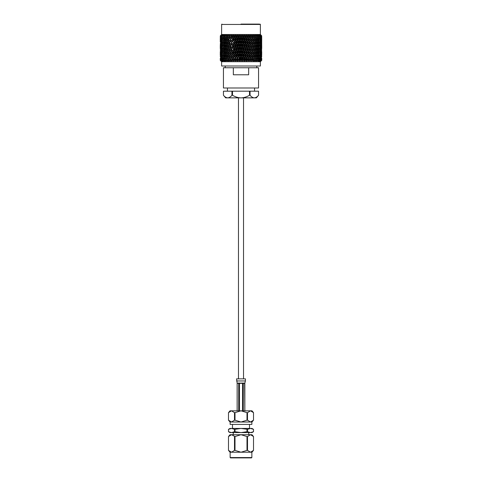 <?xml version="1.0" encoding="UTF-8"?>
<svg xmlns="http://www.w3.org/2000/svg" width="482" height="482" viewBox="0 0 482 482"><rect width="100%" height="100%" fill="white"/><g stroke="black" fill="none" stroke-linecap="round" stroke-linejoin="round"><path stroke-width="0.72" d="M243.531 378.852L243.531 97.858M234.999 436.541L234.999 450.387L241 452.218L247.001 450.387L247.001 436.541L241 434.71L234.999 436.541L231.493 434.71L228.492 436.541L228.492 450.387L231.493 452.218L234.499 450.387L234.499 436.541M247.001 436.541L247.501 436.541L247.501 450.387L247.001 450.387M247.501 450.387L250.507 452.218L253.508 450.387L253.508 436.541L250.507 434.71L247.501 436.541M230.143 457.551L251.857 457.551L251.502 457.9L230.498 457.9L230.143 457.551L230.143 452.218L251.978 452.218L253.508 450.387L252.062 451.7M253.508 450.387L253.508 436.541L251.297 434.848M230.703 452.08L228.492 450.387L228.492 436.541L230.022 434.71L251.978 434.71L253.508 436.541M234.999 450.387L234.499 450.387M247.501 429.323L247.501 431.709L250.507 432.595L253.508 431.709L253.508 429.323L250.507 428.438L247.501 429.323L241 428.438L234.999 429.323L234.999 431.709L241 432.595L247.001 431.709L247.001 429.323M228.492 429.323L228.492 431.709L231.493 432.595L234.499 431.709L234.499 429.323L231.493 428.438L228.492 429.323L228.492 431.709L230.022 432.595L251.978 432.595L253.508 431.709L253.508 429.323L251.978 428.438L230.022 428.438L228.492 429.323M234.999 431.709L234.499 431.709M234.499 429.323L234.999 429.323M247.501 431.709L247.001 431.709M247.501 420.184L250.507 422.015L251.857 422.015L251.857 424.419L230.143 424.419L230.143 422.015L241 422.015L247.001 420.184L247.001 412.646L241 410.815L251.978 410.815L253.508 412.646L250.507 410.815L247.501 412.646L247.501 420.184L247.001 420.184M230.703 421.877L228.492 420.184L230.022 422.015L231.493 422.015L234.499 420.184L234.499 412.646L234.999 412.646L234.999 420.184L241 422.015L251.978 422.015L253.508 420.184L252.062 421.497M232.487 428.438L232.487 424.419M228.492 420.184L228.492 412.646L230.022 410.815L231.493 410.815L228.492 412.646L228.492 420.184L231.493 422.015M250.507 422.015L253.508 420.184L253.508 412.646L253.508 420.184M234.999 420.184L234.499 420.184M234.499 412.646L231.493 410.815L241 410.815L234.999 412.646M247.001 412.646L247.501 412.646M233.246 434.71L233.246 432.595M231.493 452.218L230.022 452.218L228.492 450.387M250.507 452.218L251.857 452.218L251.857 457.551M243.271 410.815L243.271 383.353L243.97 383.07L244.844 383.353L244.844 410.815L244.621 383.07M243.97 383.07L241.651 383.07L242.573 383.353L242.573 410.815M236.572 380.961L245.428 380.961L245.428 378.852L236.572 378.852L237.138 383.07L237.138 410.815L237.156 383.353L238.729 383.353L238.729 410.815M239.427 410.815L239.427 383.353L241.651 383.07M220.286 56.713L220.382 54.942M224.949 60.81L225.407 61.238L224.492 60.383L224.232 58.31L223.913 59.991L224.467 61.238L223.268 60.383L223.052 58.31L222.78 59.991L223.19 61.238L222.244 60.383L222.069 58.31L221.847 59.991L222.365 61.238L221.425 60.383L221.292 58.31L221.166 60.383L221.75 61.238L220.822 60.383L220.732 58.31L220.648 60.383L221.34 61.238L220.437 60.383L220.388 58.31L220.352 60.383L221.148 61.238L220.274 60.383L220.304 58.274M220.382 52.026L220.382 48.393M220.274 51.767L220.274 55.123L220.304 51.731M220.382 45.477L220.286 43.627M220.274 45.218L220.274 48.574L220.304 45.188M220.388 51.767L220.388 55.123L220.521 51.604M220.533 55.038L220.533 58.394L220.708 54.815M220.533 58.394L220.696 58.786M220.286 37.072L220.304 38.753L220.298 35.831L221.172 34.975L220.497 35.728L220.533 38.753L220.557 35.831L221.413 34.975L220.937 35.969M220.274 38.668L220.274 42.03L220.304 38.638M220.388 45.218L220.388 48.574L220.521 45.055M220.533 48.489L220.533 51.851L220.708 48.266M220.732 51.767L220.732 55.123L220.949 51.484M220.985 55.038L220.985 58.394L221.25 54.695M221.292 58.31L221.593 57.906M221.479 56.882L221.136 56.713M220.985 58.394L221.226 58.979M220.732 55.123L220.937 55.611M220.533 51.851L220.696 52.243M220.388 38.668L220.388 42.03L220.521 38.506M220.533 41.946L220.533 45.302L220.708 41.723M220.732 45.218L220.732 48.574L220.949 44.934M220.985 48.489L220.985 51.851L221.25 48.146M221.292 51.767L221.292 55.123L221.593 51.363M221.654 55.038L221.654 58.394L221.997 54.574M222.069 58.31L222.443 57.786M222.847 57.201L221.859 56.713M221.654 58.394L221.955 59.159M221.871 53.641L221.473 53.448M221.292 55.123L221.563 55.798M221.479 50.339L221.136 50.17M220.985 51.851L221.226 52.436M220.732 48.574L220.937 49.068M220.533 45.302L220.696 45.694M221.612 34.499L221.612 24.449L260.388 24.449L260.388 34.499L221.612 34.499L220.298 35.831M220.732 38.668L220.732 42.03L220.949 38.385M220.985 41.946L220.985 45.302L221.25 41.603M221.292 45.218L221.292 48.574L221.593 44.814M221.654 48.489L221.654 51.851L221.997 48.025M222.069 51.767L222.069 55.123L222.069 51.767L222.443 51.243M222.533 55.038L222.533 58.394L222.533 55.038L222.943 54.46M223.052 58.31L223.793 57.201L222.792 56.713M222.533 58.394L222.889 59.328M223.299 53.93L222.304 53.448M222.069 55.123L222.395 55.972M222.847 50.658L221.859 50.17M221.654 51.851L221.955 52.616M221.871 47.091L221.473 46.893M221.292 48.574L221.563 49.254M221.479 43.796L221.136 43.627M220.985 45.302L221.226 45.886M220.732 42.03L220.937 42.524M220.533 38.753L220.696 39.144M220.497 35.728L221.34 34.975L220.509 35.831M220.949 35.831L220.985 38.753L220.949 35.831L221.756 34.975L220.834 35.728M221.292 38.668L221.292 42.03L221.593 38.265M221.654 41.946L221.654 45.302L221.997 41.482M222.069 45.218L222.069 48.574L222.069 45.218L222.443 44.693M222.533 48.489L222.533 51.851L222.533 48.489L222.943 47.905M223.052 51.767L223.052 55.123L223.052 51.767L223.793 50.658L222.792 50.17M223.618 55.038L223.618 58.394L223.931 56.713L223.618 55.038L224.335 53.93L223.341 53.448M224.232 58.31L224.925 57.201L223.931 56.713M223.618 58.394L224.01 59.491M223.052 55.123L223.425 56.135M222.533 51.851L222.889 52.785M223.299 47.381L222.304 46.893M222.069 48.574L222.395 49.423M222.847 44.109L221.859 43.627M221.654 45.302L221.955 46.067M221.871 40.548L221.473 40.349M221.292 42.03L221.563 42.705M221.479 37.241L221.136 37.072M220.985 38.753L221.226 39.343M221.6 35.831L221.654 38.753L221.6 35.831L222.377 34.975L221.389 35.728L221.563 36.156M222.069 38.668L222.069 42.03L222.069 38.668L222.443 38.144M222.533 41.946L222.533 45.302L222.533 41.946L222.943 41.362M223.052 45.218L223.052 48.574L223.052 45.218L223.793 44.109L222.792 43.627M223.618 48.489L223.618 51.851L223.931 50.17L223.618 48.489L224.335 47.381L223.341 46.893M224.232 51.767L223.913 53.448L224.232 55.123L224.57 53.448L224.232 51.767L224.925 50.658L223.931 50.17M224.895 55.038L224.552 56.713L224.895 58.394L225.251 56.713L224.895 55.038L225.558 53.93L224.57 53.448M228.299 61.232L227.456 60.383L227.13 58.31L226.727 59.991L227.124 61.238L225.889 60.383L225.6 58.31L226.233 57.201L225.251 56.713M225.6 58.31L225.233 59.991L225.715 61.238L225.305 60.913L225.407 61.238M224.895 58.394L225.305 59.654M224.232 55.123L224.636 56.298M223.618 51.851L224.01 52.948M223.052 48.574L223.425 49.592M222.533 45.302L222.889 46.236M223.299 40.837L222.304 40.349M222.069 42.03L222.395 42.88M222.847 37.56L221.859 37.072M221.654 38.753L221.955 39.518M222.473 35.831L222.533 38.753L222.473 35.831L223.196 34.975L222.166 35.728L222.395 36.331M223.052 38.668L223.052 42.03L223.052 38.668L223.793 37.56L222.792 37.072M223.618 41.946L223.618 45.302L223.931 43.627L223.618 41.946L224.335 40.837L223.341 40.349M224.232 45.218L223.913 46.893L224.232 48.574L224.57 46.893L224.232 45.218L224.925 44.109L223.931 43.627M224.895 48.489L224.552 50.17L224.895 51.851L225.251 50.17L224.895 48.489L225.558 47.381L224.57 46.893M225.6 51.767L225.233 53.448L225.6 55.123L225.98 53.448L225.6 51.767L226.233 50.658L225.251 50.17M226.347 55.038L225.956 56.713L226.347 58.394L226.745 56.713L226.347 55.038L226.95 53.93L225.98 53.448M227.13 58.31L227.703 57.201L226.745 56.713M226.347 58.394L226.769 59.816M225.6 55.123L226.016 56.46M224.895 51.851L225.305 53.11M224.232 48.574L224.636 49.754M223.618 45.302L224.01 46.399M223.052 42.03L223.425 43.049M222.533 38.753L222.889 39.693M223.54 35.831L223.618 38.753L223.931 37.072L223.54 35.831L224.22 34.975L223.142 35.728L223.425 36.499M224.232 38.668L223.913 40.349L224.232 42.03L224.57 40.349L224.232 38.668L224.925 37.56L223.931 37.072M224.895 41.946L224.552 43.627L224.895 45.302L225.251 43.627L224.895 41.946L225.558 40.837L224.57 40.349M225.6 45.218L225.233 46.893L225.6 48.574L225.98 46.893L225.6 45.218L226.233 44.109L225.251 43.627M226.347 48.489L225.956 50.17L226.347 51.851L226.745 50.17L226.347 48.489L226.95 47.381L225.98 46.893M227.13 51.767L226.727 53.448L227.13 55.123L227.552 53.448L227.13 51.767L227.703 50.658L226.745 50.17M227.956 55.038L227.528 56.713L227.956 58.394L228.396 56.713L227.956 55.038L228.498 53.93L227.552 53.448M241.789 61.226L241 58.31L240.199 61.238L239.946 60.913L239.717 61.238L239.259 60.383L238.831 58.31L238.132 61.238L237.843 60.913L237.656 61.238L237.108 60.383L236.692 58.31L236.09 61.238L235.005 60.383L234.595 58.31L234.107 61.238L232.963 60.383L232.571 58.31L232.197 61.238L231.83 60.913L231.764 61.238L231.011 60.383L230.637 58.31L230.161 59.991L230.384 61.238L229.998 60.913L229.974 61.238L229.167 60.383L228.817 58.31L229.324 57.201L228.396 56.713M228.817 58.31L228.372 59.991L228.685 61.238L228.372 59.991M227.956 58.394L228.498 60.479L227.552 59.991M228.444 60.274L228.685 61.238L228.293 60.913L228.311 61.238M227.13 55.123L227.703 57.201M226.347 51.851L226.769 53.273M225.6 48.574L226.016 49.917M224.895 45.302L225.305 46.561M224.232 42.03L224.636 43.211M223.618 38.753L224.01 39.855M224.805 35.831L224.895 38.753L225.251 37.072L224.805 35.831L225.425 34.975L224.323 35.728L224.636 36.662M225.6 38.668L225.233 40.349L225.6 42.03L225.98 40.349L225.6 38.668L226.233 37.56L225.251 37.072M226.347 41.946L225.956 43.627L226.347 45.302L226.745 43.627L226.347 41.946L226.95 40.837L225.98 40.349M227.13 45.218L226.727 46.893L227.13 48.574L227.552 46.893L227.13 45.218L227.703 44.109L226.745 43.627M227.956 48.489L227.528 50.17L227.956 51.851L228.396 50.17L227.956 48.489L228.498 47.381L227.552 46.893M228.817 51.767L228.372 53.448L228.817 55.123L229.275 53.448L228.817 51.767L229.324 50.658L228.396 50.17M229.715 55.038L229.251 56.713L229.715 58.394L230.185 56.713L229.715 55.038L230.179 53.93L229.275 53.448M230.637 58.31L231.065 57.201L230.185 56.713M229.715 58.394L230.161 59.991M228.817 55.123L229.251 56.713M227.956 51.851L228.372 53.448M228.444 53.719L230.179 60.479L229.275 59.991M227.13 48.574L227.703 50.658M226.347 45.302L226.769 46.724M225.6 42.03L226.016 43.374M224.895 38.753L225.305 40.018M226.245 35.831L225.956 37.072L226.347 38.753L226.745 37.072L226.245 35.831L226.799 34.975L226.413 35.234M227.13 38.668L226.727 40.349L227.13 42.03L227.552 40.349L227.13 38.668L227.703 37.56L226.745 37.072M227.956 41.946L227.528 43.627L227.956 45.302L228.396 43.627L227.956 41.946L228.498 40.837L227.552 40.349M228.817 45.218L228.372 46.893L228.817 48.574L229.275 46.893L228.817 45.218L229.324 44.109L228.396 43.627M229.715 48.489L229.251 50.17L229.715 51.851L230.185 50.17L229.715 48.489L230.179 47.381L229.275 46.893M230.637 51.767L230.161 53.448L230.637 55.123L231.125 53.448L230.637 51.767L231.065 50.658L230.185 50.17M231.589 55.038L231.101 56.713L231.589 58.394L232.089 56.713L231.589 55.038L231.981 53.93L231.125 53.448M230.637 55.123L231.101 56.713M229.715 51.851L230.161 53.448M228.817 48.574L229.251 50.17M227.956 45.302L228.372 46.893M228.444 47.17L232.065 59.991M227.13 42.03L227.703 44.109M226.347 38.753L226.769 40.181M224.986 35.831L225.697 34.975L226.016 36.819M225.678 35.728L226.799 34.975M232.571 58.31L232.92 57.201L232.089 56.713M231.589 58.394L231.981 60.479L231.125 59.991M233.571 55.038L233.059 56.713L233.571 58.394L234.095 56.713L233.571 55.038L233.878 53.93L233.059 56.713L233.571 55.038M227.847 35.831L227.528 37.072L227.956 38.753L228.396 37.072L227.847 35.831L228.329 34.975L227.203 35.728L227.703 37.56M228.817 38.668L228.372 40.349L228.817 42.03L229.275 40.349L228.817 38.668L229.324 37.56L228.396 37.072M229.715 41.946L229.251 43.627L229.715 45.302L230.185 43.627L229.715 41.946L230.179 40.837L229.275 40.349M230.637 45.218L230.161 46.893L230.637 48.574L231.125 46.893L230.637 45.218L231.065 44.109L230.185 43.627M231.589 48.489L231.101 50.17L231.589 51.851L232.089 50.17L231.589 48.489L231.981 47.381L231.125 46.893M232.571 51.767L232.065 53.448L232.571 55.123L233.083 53.448L232.571 51.767L232.92 50.658L232.089 50.17M231.589 51.851L232.065 53.448M230.637 48.574L231.101 50.17M229.715 45.302L230.161 46.893M228.817 42.03L229.251 43.627M227.956 38.753L228.372 40.349M228.444 40.633L233.059 56.713M234.595 58.31L234.071 59.991M235.638 55.038L235.102 56.713L235.638 58.394L236.174 56.713L235.638 55.038L235.861 53.93L234.861 57.201L234.095 56.713M233.571 58.394L233.656 61.238M234.595 51.767L234.071 53.448L234.595 55.123L235.126 53.448L234.595 51.767L234.861 50.658L233.878 53.93L233.083 53.448M232.571 55.123L233.878 60.479L233.083 59.991M229.595 35.831L229.251 37.072L229.715 38.753L230.185 37.072L229.595 35.831L229.998 34.975L228.884 35.728L229.251 37.072M230.637 38.668L230.161 40.349L230.637 42.03L231.125 40.349L230.637 38.668L231.065 37.56L230.185 37.072M231.589 41.946L231.101 43.627L231.589 45.302L232.089 43.627L231.589 41.946L231.981 40.837L231.125 40.349M232.571 45.218L232.065 46.893L232.571 48.574L233.083 46.893L232.571 45.218L232.92 44.109L232.089 43.627M234.595 45.218L234.071 46.893L234.595 48.574L235.126 46.893L234.595 45.218L234.861 44.109L233.059 50.17L233.571 51.851L234.095 50.17L233.571 48.489L233.878 47.381L232.92 50.658L233.878 53.93L234.071 53.448M233.571 45.302L234.095 43.627L233.571 41.946L233.059 43.627L233.878 47.381L233.083 46.893M232.571 48.574L232.065 46.893M231.589 45.302L231.101 43.627M230.637 42.03L230.161 40.349M229.715 38.753L228.884 35.728M236.692 58.31L236.15 59.991M237.759 55.038L237.21 56.713L237.759 58.394L238.307 56.713L237.891 53.93L236.867 57.201L236.174 56.713M235.638 58.394L235.626 61.238M234.595 55.123L234.861 57.201L235.102 56.713M236.692 51.767L236.15 53.448L236.692 55.123L237.234 53.448L236.692 51.767L236.867 50.658L235.861 53.93L235.126 53.448M235.638 48.489L235.102 50.17L235.638 51.851L236.174 50.17L235.638 48.489L235.861 47.381L234.861 50.658L234.095 50.17M233.571 51.851L235.861 60.479L235.126 59.991M231.462 35.831L231.101 37.072L231.589 38.753L232.089 37.072L231.462 35.831L231.788 34.975L230.691 35.728L231.101 37.072M232.571 38.668L232.065 40.349L232.571 42.03L233.083 40.349L232.571 38.668L232.92 37.56L232.089 37.072M233.571 41.946L232.92 44.109L233.878 47.381L234.071 46.893M235.638 41.946L235.102 43.627L235.638 45.302L236.174 43.627L235.638 41.946L235.861 40.837L234.861 44.109L234.095 43.627M234.595 38.668L234.071 40.349L234.595 42.03L235.126 40.349L234.595 38.668L234.861 37.56L233.878 40.837L233.083 40.349M232.571 42.03L232.065 40.349M231.589 38.753L230.691 35.728M238.831 58.31L238.283 59.991M239.916 55.038L239.361 56.713L239.916 58.394L240.47 56.713L239.958 53.93L238.921 57.201L238.307 56.713M237.759 58.394L237.656 61.238M236.692 55.123L236.867 57.201L237.21 56.713M238.831 51.767L238.283 53.448L238.831 55.123L239.385 53.448L238.921 50.658L237.891 53.93L237.234 53.448M235.638 51.851L235.861 53.93L236.15 53.448M237.759 48.489L237.21 50.17L237.759 51.851L238.307 50.17L237.891 47.381L236.867 50.658L236.174 50.17M234.595 48.574L234.861 50.658L235.102 50.17M236.692 45.218L236.15 46.893L236.692 48.574L237.234 46.893L236.692 45.218L236.867 44.109L235.861 47.381L235.126 46.893M233.439 35.831L233.059 37.072L233.571 38.753L234.095 37.072L233.439 35.831L233.674 34.975L232.92 37.56L233.878 40.837L234.071 40.349M234.595 42.03L234.861 44.109L235.102 43.627M236.692 38.668L236.15 40.349L236.692 42.03L237.234 40.349L236.692 38.668L236.867 37.56L235.861 40.837L235.126 40.349M233.71 35.831L234.083 34.975L234.632 35.728L235.65 34.975L234.861 37.56L234.095 37.072M233.571 38.753L235.861 47.381L236.15 46.893M232.613 35.728L232.92 37.56L232.173 34.975L232.613 35.728L233.674 34.975M241 58.31L241 57.201L239.958 60.479L240.446 59.991M242.085 55.038L241.53 56.713L242.085 58.394L242.639 56.713L242.042 53.93L241 57.201L240.47 56.713M239.916 58.394L239.717 61.238M238.831 55.123L238.921 57.201L239.361 56.713M241 51.767L240.446 53.448L241 55.123L241.554 53.448L241 50.658L239.958 53.93L239.385 53.448M237.759 51.851L237.891 53.93L238.283 53.448M239.916 48.489L239.361 50.17L239.916 51.851L240.47 50.17L239.958 47.381L238.921 50.658L238.307 50.17M236.692 48.574L236.867 50.658L237.21 50.17M238.831 45.218L238.283 46.893L238.831 48.574L239.385 46.893L238.921 44.109L237.891 47.381L237.234 46.893M237.759 41.946L237.21 43.627L237.759 45.302L238.307 43.627L237.891 40.837L236.867 44.109L236.174 43.627M235.638 45.302L235.861 47.381L239.958 60.479L239.385 59.991M235.499 35.831L235.102 37.072L235.638 38.753L236.174 37.072L235.499 35.831L235.65 34.975M235.638 38.753L235.861 40.837L236.15 40.349M235.776 35.831L236.072 34.975L236.716 35.728L237.674 34.975L236.867 37.56L236.174 37.072M234.632 35.728L234.861 37.56L235.102 37.072M243.862 61.226L243.079 57.201L242.042 60.479L242.615 59.991L242.368 61.087M243.169 58.31L242.615 59.991M244.241 55.038L243.693 56.713L244.241 58.394L244.79 56.713L244.109 53.93L243.079 57.201L242.639 56.713M242.085 58.394L242.054 60.913L241.554 59.991M241 55.123L241 57.201L241.53 56.713M243.169 51.767L242.615 53.448L243.169 55.123L243.717 53.448L243.079 50.658L242.042 53.93L241.554 53.448M239.916 51.851L239.958 53.93L240.446 53.448M242.085 48.489L241.53 50.17L242.085 51.851L242.639 50.17L242.042 47.381L241 50.658L240.47 50.17M238.831 48.574L238.921 50.658L239.361 50.17M241 45.218L240.446 46.893L241 48.574L241.554 46.893L241 44.109L239.958 47.381L239.385 46.893M237.759 45.302L237.891 47.381L238.283 46.893M239.916 41.946L239.361 43.627L239.916 45.302L240.47 43.627L239.958 40.837L238.921 44.109L238.307 43.627M236.692 42.03L236.867 44.109L237.21 43.627M238.831 38.668L238.283 40.349L238.831 42.03L239.385 40.349L238.921 37.56L237.891 40.837L237.234 40.349M237.614 35.831L237.21 37.072L237.759 38.753L238.307 37.072L237.614 35.831L237.674 34.975M236.716 35.728L236.867 37.56L237.21 37.072M245.904 61.22L245.133 57.201L244.109 60.479L244.766 59.991L244.892 60.383L244.344 61.238L244.157 60.913L243.868 61.238L244.109 60.479L243.717 59.991M245.308 58.31L244.766 59.991M246.362 55.038L245.826 56.713L246.362 58.394L246.898 56.713L246.139 53.93L245.133 57.201L244.79 56.713M244.241 58.394L244.344 61.238M243.169 55.123L243.079 57.201L243.693 56.713M245.308 51.767L244.766 53.448L245.308 55.123L245.85 53.448L245.133 50.658L244.109 53.93L243.717 53.448M242.085 51.851L242.042 53.93L242.615 53.448M244.241 48.489L243.693 50.17L244.241 51.851L244.79 50.17L244.109 47.381L243.079 50.658L242.639 50.17M241 48.574L241 50.658L241.53 50.17M243.169 45.218L242.615 46.893L243.169 48.574L243.717 46.893L243.079 44.109L242.042 47.381L241.554 46.893M239.916 45.302L239.958 47.381L240.446 46.893M242.085 41.946L241.53 43.627L242.085 45.302L242.639 43.627L242.042 40.837L241 44.109L240.47 43.627M238.831 42.03L238.921 44.109L239.361 43.627M241 38.668L240.446 40.349L241 42.03L241.554 40.349L241 37.56L239.958 40.837L239.385 40.349M237.759 38.753L237.891 40.837L238.283 40.349M237.903 35.831L238.108 34.975L238.843 35.728L239.741 34.975L238.921 37.56L238.307 37.072M239.771 35.831L239.361 37.072L239.916 38.753L240.47 37.072L239.741 34.975M249.803 61.087L249.429 58.31L249.037 60.383L247.893 61.238L247.139 57.201L246.139 60.479L246.874 59.991L246.465 61.118M247.405 58.31L246.874 59.991M249.429 58.31L248.429 55.038L247.905 56.713L248.429 58.394L248.941 56.713L248.122 53.93L247.139 57.201L246.898 56.713M246.362 58.394L245.91 61.238L246.23 60.913L245.85 59.991M245.308 55.123L245.133 57.201L245.826 56.713M247.405 51.767L246.874 53.448L247.405 55.123L247.929 53.448L247.139 50.658L246.139 53.93L245.85 53.448M244.241 51.851L244.109 53.93L244.766 53.448M246.362 48.489L245.826 50.17L246.362 51.851L246.898 50.17L246.139 47.381L245.133 50.658L244.79 50.17M243.169 48.574L243.079 50.658L243.693 50.17M245.308 45.218L244.766 46.893L245.308 48.574L245.85 46.893L245.133 44.109L244.109 47.381L243.717 46.893M242.085 45.302L242.042 47.381L242.615 46.893M244.241 41.946L243.693 43.627L244.241 45.302L244.79 43.627L244.109 40.837L243.079 44.109L242.639 43.627M241 42.03L241 44.109L241.53 43.627M243.169 38.668L242.615 40.349L243.169 42.03L243.717 40.349L243.079 37.56L242.042 40.837L241.554 40.349M239.916 38.753L239.958 40.837L240.446 40.349M240.06 35.831L240.181 34.975L241 35.728L241.819 34.975L241 37.56L240.47 37.072M238.843 35.728L238.921 37.56L239.361 37.072M241.94 35.831L241.53 37.072L242.085 38.753L242.639 37.072L241.819 34.975M248.941 56.713L247.929 53.448M250.411 55.038L249.911 56.713L250.411 58.394L250.899 56.713L250.019 53.93L248.122 60.479L248.917 59.991M248.429 58.394L247.893 61.238M247.405 55.123L247.139 57.201L247.905 56.713M246.362 51.851L246.139 53.93L246.874 53.448M248.429 48.489L247.905 50.17L248.429 51.851L248.941 50.17L248.122 47.381L247.139 50.658L246.898 50.17M245.308 48.574L245.133 50.658L245.826 50.17M247.405 45.218L246.874 46.893L247.405 48.574L247.929 46.893L247.139 44.109L246.139 47.381L245.85 46.893M244.241 45.302L244.109 47.381L244.766 46.893M246.362 41.946L245.826 43.627L246.362 45.302L246.898 43.627L246.139 40.837L245.133 44.109L244.79 43.627M243.169 42.03L243.079 44.109L243.693 43.627M245.308 38.668L244.766 40.349L245.308 42.03L245.85 40.349L245.133 37.56L244.109 40.837L243.717 40.349M242.085 38.753L242.042 40.837L242.615 40.349M242.229 35.831L242.259 34.975L243.157 35.728L243.892 34.975L243.079 37.56L242.639 37.072M241 35.728L241 37.56L241.53 37.072M244.097 35.831L243.693 37.072L244.241 38.753L244.79 37.072L243.892 34.975M249.429 51.767L248.917 53.448L249.429 55.123L249.935 53.448L247.929 46.893M250.989 60.383L251.731 60.383L251.616 61.238L251.839 59.991L250.935 57.201L250.019 60.479L250.875 59.991L250.989 60.383L249.803 61.238L249.935 59.991M251.363 58.31L250.875 59.991M252.285 55.038L251.815 56.713L252.285 58.394L252.749 56.713L251.821 53.93L250.899 56.713M250.411 58.394L250.17 60.913M249.429 55.123L249.08 57.201L249.911 56.713M251.363 51.767L250.875 53.448L251.363 55.123L251.839 53.448L250.935 50.658L249.935 53.448M250.411 48.489L249.911 50.17L250.411 51.851L250.899 50.17L250.019 47.381L248.122 53.93L248.917 53.448M248.429 51.851L248.122 53.93L247.139 50.658L247.905 50.17M247.405 48.574L247.139 50.658L246.139 47.381L246.874 46.893M248.429 41.946L247.905 43.627L248.429 45.302L248.941 43.627L248.122 40.837L247.139 44.109L246.898 43.627M246.362 45.302L246.139 47.381L245.133 44.109L245.826 43.627M247.405 38.668L246.874 40.349L247.405 42.03L247.929 40.349L247.139 37.56L246.139 40.837L245.85 40.349M245.308 42.03L245.133 44.109L244.109 40.837L244.766 40.349M244.386 35.831L244.326 34.975L245.284 35.728L245.928 34.975L245.133 37.56L244.79 37.072M244.241 38.753L244.109 40.837L243.079 37.56L243.693 37.072M243.157 35.728L243.079 37.56L242.259 34.975M246.224 35.831L245.826 37.072L246.362 38.753L246.898 37.072L245.928 34.975M249.429 45.218L248.917 46.893L249.429 48.574L249.935 46.893L247.929 40.349M254.044 58.394L254.472 56.713L254.044 55.038L253.604 56.713L254.044 58.394L253.315 61.238L253.628 59.991L252.676 57.201L251.821 60.479L252.725 59.991L252.833 60.383L251.616 61.238L251.839 59.991M253.183 58.31L252.725 59.991M254.044 55.038L253.502 53.93L252.749 56.713M252.285 58.394L252.002 60.913M251.363 55.123L250.935 57.201L251.815 56.713M253.183 51.767L252.725 53.448L253.183 55.123L253.628 53.448L252.676 50.658L251.839 53.448M250.411 51.851L250.019 53.93L250.875 53.448M252.285 48.489L251.815 50.17L252.285 51.851L252.749 50.17L251.821 47.381L250.899 50.17M249.429 48.574L249.08 50.658L249.911 50.17M251.363 45.218L250.875 46.893L251.363 48.574L251.839 46.893L250.935 44.109L249.935 46.893M250.411 41.946L249.911 43.627L250.411 45.302L250.899 43.627L250.019 40.837L248.122 47.381L248.917 46.893M248.429 45.302L248.122 47.381L247.139 44.109L247.905 43.627M247.405 42.03L247.139 44.109L246.139 40.837L246.874 40.349M246.501 35.831L246.35 34.975L247.368 35.728L247.917 34.975L247.139 37.56L246.898 37.072M246.362 38.753L246.139 40.837L245.133 37.56L245.826 37.072M245.284 35.728L245.133 37.56L244.326 34.975M249.429 38.668L248.561 35.831L247.905 37.072L248.429 38.753L248.941 37.072L248.326 34.975L249.387 35.728L248.122 40.837L248.917 40.349L249.429 42.03L249.935 40.349L249.429 38.668L248.917 40.349M261.696 58.274L261.72 60.383L260.852 61.238L261.648 60.383L261.612 58.31L261.563 60.383L260.66 61.238L261.352 60.383L261.268 58.31L261.178 60.383L260.25 61.238L260.834 60.383L260.708 58.31L260.575 60.383L259.635 61.238L260.153 59.991L259.931 58.31L259.756 60.383L258.81 61.238L259.22 59.991L258.948 58.31L258.732 60.383L257.792 61.238L258.087 59.991L257.768 58.31L257.509 60.383L256.285 61.238L256.767 59.991L256.4 58.31L256.111 60.383L254.876 61.238L255.273 59.991L254.297 57.201L255.255 56.713L255.653 58.394L256.044 56.713L255.653 55.038L255.255 56.713M254.87 58.31L254.544 60.383L253.689 61.238L253.707 60.913L253.315 61.238L253.502 60.479L254.448 59.991M253.183 55.123L252.676 57.201L253.604 56.713M252.285 51.851L251.821 53.93L252.725 53.448M254.044 48.489L253.604 50.17L254.044 51.851L254.472 50.17L253.502 47.381L252.749 50.17M251.363 48.574L250.935 50.658L251.815 50.17M253.183 45.218L252.725 46.893L253.183 48.574L253.628 46.893L252.676 44.109L251.839 46.893M250.411 45.302L250.019 47.381L250.875 46.893M252.285 41.946L251.815 43.627L252.285 45.302L252.749 43.627L251.821 40.837L250.899 43.627M249.429 42.03L249.08 44.109L249.911 43.627M251.363 38.668L250.875 40.349L251.363 42.03L251.839 40.349L250.935 37.56L249.935 40.349M248.429 38.753L248.122 40.837L247.139 37.56L247.905 37.072M247.917 34.975L248.29 35.831M247.368 35.728L247.139 37.56L246.35 34.975M250.279 35.831L249.911 37.072L250.411 38.753L250.899 37.072L250.538 35.831L249.827 34.975L249.08 37.56L249.911 37.072M254.87 51.767L254.448 53.448L254.87 55.123L255.273 53.448L254.297 50.658L255.255 50.17L255.653 51.851L256.044 50.17L255.653 48.489L255.255 50.17M256.4 58.31L255.767 57.201L256.749 56.713L257.105 58.394L257.448 56.713L257.105 55.038L256.749 56.713M255.279 60.913L255.05 60.479L256.02 59.991M255.653 58.394L255.231 59.816M255.653 55.038L255.05 53.93L256.02 53.448L256.4 55.123L256.767 53.448L256.4 51.767L256.02 53.448M254.87 55.123L254.297 57.201M254.044 51.851L253.502 53.93L254.448 53.448M253.183 48.574L252.676 50.658L253.604 50.17M252.285 45.302L251.821 47.381L252.725 46.893M254.044 41.946L253.604 43.627L254.044 45.302L254.472 43.627L253.502 40.837L252.749 43.627M251.363 42.03L250.935 44.109L251.815 43.627M253.183 38.668L252.725 40.349L253.183 42.03L253.628 40.349L252.676 37.56L251.839 40.349M250.411 38.753L250.019 40.837L250.875 40.349M250.538 35.831L250.212 34.975L251.309 35.728L251.64 34.975L250.899 37.072M249.387 35.728L249.827 34.975M252.164 35.831L251.815 37.072L252.285 38.753L252.749 37.072L251.64 34.975M254.87 45.218L254.448 46.893L254.87 48.574L255.273 46.893L254.297 44.109L255.255 43.627L255.653 45.302L256.044 43.627L255.653 41.946L255.255 43.627M257.768 58.31L257.075 57.201L258.069 56.713L258.382 58.394L258.382 55.038L258.069 56.713M256.695 60.913L256.442 60.479L257.43 59.991M257.105 58.394L256.695 59.654M257.105 55.038L256.442 53.93L257.43 53.448L257.768 55.123L258.087 53.448L257.768 51.767L257.43 53.448M256.4 55.123L255.984 56.46M256.4 51.767L255.767 50.658L256.749 50.17L257.105 51.851L257.448 50.17L257.105 48.489L256.749 50.17M255.653 51.851L255.231 53.273M255.653 48.489L255.05 47.381L256.02 46.893L256.4 48.574L256.767 46.893L256.4 45.218L256.02 46.893M254.87 48.574L254.297 50.658M254.044 45.302L253.502 47.381L254.448 46.893M253.183 42.03L252.676 44.109L253.604 43.627M252.285 38.753L251.821 40.837L252.725 40.349M252.405 35.831L252.002 34.975L253.116 35.728L253.333 34.975L252.749 37.072M251.309 35.728L250.935 37.56L251.815 37.072M253.93 35.831L253.604 37.072L254.044 38.753L254.472 37.072L254.153 35.831L253.333 34.975M254.87 38.668L254.448 40.349L254.87 42.03L255.273 40.349L254.297 37.56L255.255 37.072L255.653 38.753L256.044 37.072L255.755 35.831L255.255 37.072M258.948 58.31L258.207 57.201L259.208 56.713L259.467 58.394L259.467 55.038L259.208 56.713M257.936 60.913L257.665 60.479L258.659 59.991M258.382 58.394L257.99 59.491M258.382 55.038L257.665 53.93L258.659 53.448L258.948 55.123L258.948 51.767L258.659 53.448M257.768 55.123L257.364 56.298M257.768 51.767L257.075 50.658L258.069 50.17L258.382 51.851L258.382 48.489L258.069 50.17M257.105 51.851L256.695 53.11M257.105 48.489L256.442 47.381L257.43 46.893L257.768 48.574L258.087 46.893L257.768 45.218L257.43 46.893M256.4 48.574L255.984 49.917M256.4 45.218L255.767 44.109L256.749 43.627L257.105 45.302L257.448 43.627L257.105 41.946L256.749 43.627M255.653 45.302L255.231 46.724M255.653 41.946L255.05 40.837L256.02 40.349L256.4 42.03L256.767 40.349L256.4 38.668L256.02 40.349M254.87 42.03L254.297 44.109M254.044 38.753L253.502 40.837L254.448 40.349M253.116 35.728L252.676 37.56L253.604 37.072M259.931 58.31L259.557 57.786M258.997 60.913L258.701 60.479L259.696 59.991M259.467 58.394L259.111 59.328M259.467 55.038L259.057 54.46M258.948 55.123L258.575 56.135M258.948 51.767L258.207 50.658L259.208 50.17L259.467 51.851L259.467 48.489L259.208 50.17M258.382 51.851L257.99 52.948M258.382 48.489L257.665 47.381L258.659 46.893L258.948 48.574L258.948 45.218L258.659 46.893M257.768 48.574L257.364 49.754M257.768 45.218L257.075 44.109L258.069 43.627L258.382 45.302L258.382 41.946L258.069 43.627M257.105 45.302L256.695 46.561M257.105 41.946L256.442 40.837L257.43 40.349L257.768 42.03L258.087 40.349L257.768 38.668L257.43 40.349M256.4 42.03L255.984 43.374M256.4 38.668L255.767 37.56L256.749 37.072L257.105 38.753L257.195 35.831L256.749 37.072M255.653 38.753L255.231 40.181M254.153 35.831L253.671 34.975L254.797 35.728L254.894 34.975L255.55 35.831M254.797 35.728L254.297 37.56M259.931 51.767L259.931 55.123L260.153 53.448L259.557 51.243M260.346 55.038L260.346 58.394L260.539 56.713L260.003 54.574M260.708 58.31L260.407 57.906M260.129 60.184L260.527 59.991M260.346 58.394L260.045 59.159M259.153 57.201L260.141 56.713M259.931 55.123L259.605 55.972M258.701 53.93L259.696 53.448M259.467 51.851L259.111 52.785M259.467 48.489L259.057 47.905M258.948 48.574L258.575 49.592M258.948 45.218L258.207 44.109L259.208 43.627L259.467 45.302L259.467 41.946L259.208 43.627M258.382 45.302L257.99 46.399M258.382 41.946L257.665 40.837L258.659 40.349L258.948 42.03L258.948 38.668L258.659 40.349M257.768 42.03L257.364 43.211M257.768 38.668L257.075 37.56L258.069 37.072L258.382 38.753L258.46 35.831L258.069 37.072M257.105 38.753L256.695 40.018M255.755 35.831L255.201 34.975L256.322 35.728L256.303 34.975L257.014 35.831M256.322 35.728L255.984 36.819M259.931 45.218L259.931 48.574L260.153 46.893L259.557 44.693M260.346 48.489L260.346 51.851L260.539 50.17L260.003 48.025M260.708 51.767L260.708 55.123L260.876 53.448L260.407 51.363M261.015 55.038L261.015 58.394L260.75 54.695M261.015 58.394L260.774 58.979M260.521 56.882L260.864 56.713M260.708 55.123L260.437 55.798M260.129 53.641L260.527 53.448M260.346 51.851L260.045 52.616M259.153 50.658L260.141 50.17M259.931 48.574L259.605 49.423M258.701 47.381L259.696 46.893M259.467 45.302L259.111 46.236M259.467 41.946L259.057 41.362M258.948 42.03L258.575 43.049M258.948 38.668L258.207 37.56L259.208 37.072L259.467 38.753L259.527 35.831L259.208 37.072M258.382 38.753L257.99 39.855M257.195 35.831L256.575 34.975L257.677 35.728L257.545 34.975L258.304 35.831M257.677 35.728L257.364 36.662M259.931 38.668L259.931 42.03L260.153 40.349L259.557 38.144M260.346 41.946L260.346 45.302L260.539 43.627L260.003 41.482M260.708 45.218L260.708 48.574L260.876 46.893L260.407 44.814M261.015 48.489L261.015 51.851L260.75 48.146M261.268 51.767L261.268 55.123L261.051 51.484M261.467 55.038L261.467 58.394L261.292 54.815M261.467 58.394L261.304 58.786M261.268 55.123L261.063 55.611M261.015 51.851L260.774 52.436M260.521 50.339L260.864 50.17M260.708 48.574L260.437 49.254M260.129 47.091L260.527 46.893M260.346 45.302L260.045 46.067M259.153 44.109L260.141 43.627M259.931 42.03L259.605 42.88M258.701 40.837L259.696 40.349M259.467 38.753L259.111 39.693M258.46 35.831L257.78 34.975L258.858 35.728L258.605 34.975L259.4 35.831M258.858 35.728L258.575 36.499M260.292 35.831L260.346 38.753L260.401 35.831L259.467 34.975L259.605 36.331M260.708 38.668L260.708 42.03L260.876 40.349L260.407 38.265M261.015 41.946L261.015 45.302L260.75 41.603M261.268 45.218L261.268 48.574L261.051 44.934M261.467 48.489L261.467 51.851L261.292 48.266M261.612 51.767L261.612 55.123L261.479 51.604M261.714 56.713L261.618 54.942M261.467 51.851L261.304 52.243M261.268 48.574L261.063 49.068M261.015 45.302L260.774 45.886M260.521 43.796L260.864 43.627M260.708 42.03L260.437 42.705M260.129 40.548L260.527 40.349M260.346 38.753L260.045 39.518M259.153 37.56L260.141 37.072M260.979 35.831L261.015 38.753L261.051 35.831L260.135 34.975L260.437 36.156M261.268 38.668L261.268 42.03L261.051 38.385M261.467 41.946L261.467 45.302L261.292 41.723M261.612 45.218L261.612 48.574L261.479 45.055M261.618 52.026L261.618 48.393M261.696 51.731L261.66 53.478M261.726 51.767L261.696 55.183M261.467 45.302L261.304 45.694M261.268 42.03L261.063 42.524M261.015 38.753L260.774 39.343M260.521 37.241L260.864 37.072M261.491 35.831L260.66 34.975L261.503 35.728L261.467 38.753L261.491 35.831L260.587 34.975L261.063 35.969M261.612 38.668L261.612 42.03L261.479 38.506M261.696 41.946L261.696 45.302L261.618 41.85M261.696 45.188L261.696 48.634M261.467 38.753L261.304 39.144M261.503 35.728L260.828 34.975L261.684 35.831L261.696 38.753L261.714 37.072M261.696 38.638L261.66 40.38M261.714 43.627L261.708 44.603M261.726 38.668L261.696 42.091M232.963 60.383L232.185 60.383L232.197 61.238L231.981 60.479L231.83 60.913M235.089 60.503L234.192 60.383L234.107 61.238L233.878 60.479L233.764 60.913M237.204 60.539L236.276 60.383M239.259 60.383L238.409 60.383M241.434 60.407L240.572 60.383M243.597 60.407L242.741 60.383M245.73 60.407L244.892 60.383M247.808 60.383L246.995 60.383M249.815 60.539L249.037 60.383M253.532 60.352L252.833 60.383M255.183 60.383L254.544 60.383M256.683 60.383L256.111 60.383M258.015 60.383L257.509 60.383M259.153 60.383L258.732 60.383M260.099 60.383L259.756 60.383M220.274 58.31L220.274 60.383L221.612 61.72L260.388 61.72L261.726 60.383L261.726 58.31M222.244 60.383L221.901 60.383M223.268 60.383L222.847 60.383M224.516 60.407L223.985 60.383M225.913 60.413L225.317 60.383M227.468 60.395L226.817 60.383M229.167 60.383L228.468 60.352M241 24.1L259.262 24.1M221.021 35.831L221.865 34.975L221.389 35.728M221.708 35.831L222.533 34.975L222.166 35.728M222.6 35.831L223.395 34.975L223.142 35.728M223.696 35.831L224.455 34.975L224.323 35.728M226.45 35.831L227.106 34.975L227.203 35.728M228.07 35.831L228.667 34.975M229.836 35.831L230.36 34.975M231.722 35.831L232.173 34.975M248.561 35.831L248.326 34.975M259.527 35.831L258.804 34.975L259.834 35.728M260.401 35.831L259.623 34.975L260.611 35.728M261.051 35.831L260.244 34.975L261.166 35.728M260.388 34.499L261.618 35.728M231.119 60.503L230.269 60.383L230.384 61.238L230.179 60.479L229.998 60.913M238.108 34.975L246.23 60.913M234.083 34.975L242.054 60.913M260.388 61.72L260.388 66.004L221.612 66.004L221.612 61.72M233.342 67.757L223.437 67.757L223.437 87.989L258.563 87.989L258.563 67.757L233.342 67.757L233.342 74.782L248.658 74.782L248.658 67.757M232.499 95.243L231.944 95.243L231.944 91.188L232.499 91.188L232.499 95.243C235.108 96.87 237.945 97.744 241 97.858C244.055 97.744 246.892 96.87 249.501 95.243L249.501 91.188L250.056 91.188L250.056 95.243L249.501 95.243M231.944 91.188L223.437 91.188L223.443 95.243C224.739 96.87 226.154 97.738 227.691 97.858C229.221 97.744 230.637 96.87 231.944 95.243M250.056 95.243C251.357 96.87 252.773 97.738 254.309 97.858L256.37 97.858L258.563 95.243L258.557 91.188L258.563 95.243C257.255 96.87 255.84 97.744 254.309 97.858L225.63 97.858L223.437 95.243L223.437 91.188M250.056 91.188L258.557 91.188M232.499 91.188L249.501 91.188M254.556 87.989L254.556 91.188M256.804 66.004L256.804 67.757M228.293 60.913L228.498 60.479M226.721 60.913L226.95 60.479L225.98 59.991M225.305 60.913L225.558 60.479L224.57 59.991M224.064 60.913L224.335 60.479L223.341 59.991M223.003 60.913L223.299 60.479L222.304 59.991M222.148 60.913L222.449 60.479M221.871 60.184L221.473 59.991M221.491 60.913L221.81 60.479M221.051 60.913L221.377 60.479M220.834 60.913L221.16 60.479M261.166 60.913L260.84 60.479M260.949 60.913L260.623 60.479M260.509 60.913L260.19 60.479M259.852 60.913L259.551 60.479M253.707 60.913L253.502 60.479M240.181 34.975L247.929 59.991M244.157 60.913L236.072 34.975M239.946 60.913L240.199 61.238M237.843 60.913L237.234 59.991M235.77 60.913L235.861 60.479L236.09 61.238M233.878 47.381L238.132 61.238M239.421 383.07L238.03 383.07M239.415 383.07L240.343 383.07M244.844 383.353L243.271 383.353M242.573 383.353L239.427 383.353M238.729 383.353L237.156 383.353M238.47 378.852L238.47 97.858M249.513 428.438L249.513 424.419M248.754 434.71L248.754 432.595M245.422 380.961L244.862 383.07M261.726 45.218L261.726 48.574M227.444 87.989L227.444 91.188M225.196 66.004L225.196 67.757M260.388 24.449L260.039 24.1M221.612 24.449L221.961 24.1"/></g></svg>

